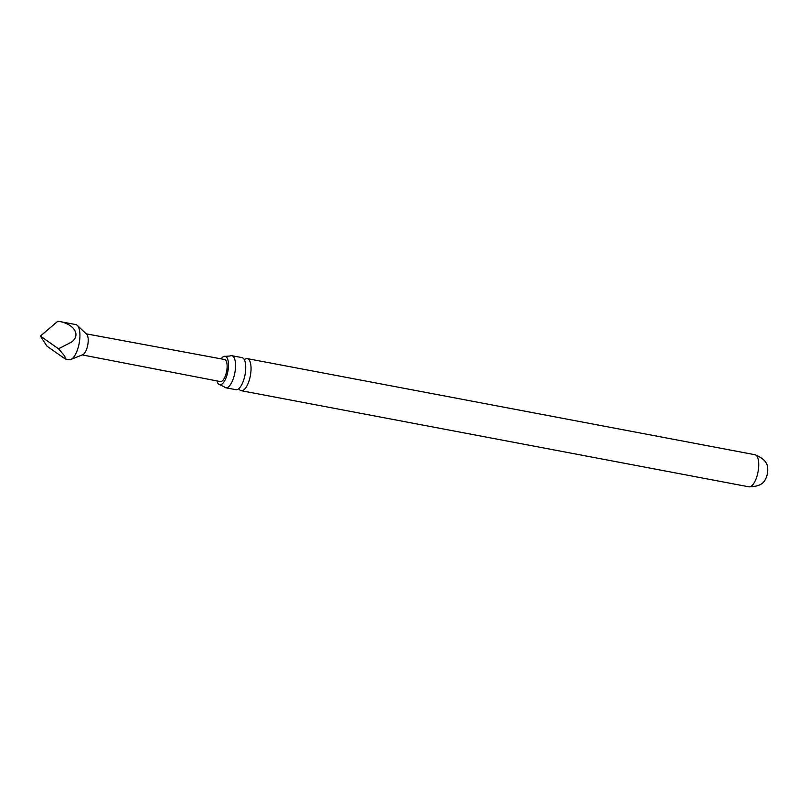 <?xml version="1.0" encoding="UTF-8"?>
<svg xmlns="http://www.w3.org/2000/svg" width="808" height="808" viewBox="0 0 808 808"><rect width="100%" height="100%" fill="white"/><g stroke="black" fill="none" stroke-linecap="round" stroke-linejoin="round"><path stroke-width="1.21" d="M235.835 389.688A16.332 6.191 -79.3 0 0 235.906 389.698A16.332 6.191 -79.3 0 0 242.259 383.659A16.332 6.191 -79.3 0 0 244.996 375.013A16.332 6.191 -79.3 0 0 245.683 365.549A16.332 6.191 -79.3 0 0 242.067 357.631A16.332 6.191 -79.3 0 0 241.986 357.611L231.795 355.682A16.332 6.191 100.7 0 1 231.876 355.702A16.332 6.191 100.7 0 1 234.805 373.084A16.332 6.191 100.7 0 1 225.725 387.769A16.332 6.191 100.7 0 1 225.644 387.759A16.332 6.191 100.7 0 1 224.139 386.81L219.928 384.79A14.483 5.494 -79.3 0 0 227.846 371.559A14.483 5.494 -79.3 0 0 225.311 356.348A14.483 5.494 -79.3 0 0 225.21 356.318A14.483 5.494 -79.3 0 0 221.129 358.853M216.948 380.921A14.483 5.494 -79.3 0 0 219.685 384.749A14.483 5.494 -79.3 0 0 219.928 384.79M767.6 468.024A8.343 3.161 100.7 0 1 767.347 473.801A8.343 3.161 100.7 0 1 765.509 479.053C763.53 484.133 757.985 486.719 748.895 486.82A16.332 6.191 100.7 0 0 757.975 472.135A16.332 6.191 100.7 0 0 754.975 454.732C763.398 458.146 767.61 462.58 767.6 468.024M65.226 358.964L69.155 359.712A17.877 6.777 -79.3 0 0 70.831 359.51A17.877 6.777 -79.3 0 0 79.103 343.632A17.877 6.777 -79.3 0 0 77.295 325.371A17.877 6.777 -79.3 0 0 75.811 324.574L57.883 321.18C74.003 323.533 81.436 335.078 71.397 342.168L58.499 348.793L64.822 356.156L65.226 358.964L47.036 346.218L40.4 336.067L58.499 348.793M70.831 359.51L82.749 354.692A10.726 4.07 -79.3 0 0 87.718 345.168A10.726 4.07 -79.3 0 0 86.628 334.209L77.295 325.371M82.224 354.904L220.352 381.578A11.241 4.262 -79.3 0 0 226.614 371.468A11.241 4.262 -79.3 0 0 224.533 359.489L86.214 333.825M244.329 359.722A16.332 6.191 100.7 0 1 247.288 358.621A16.332 6.191 100.7 0 1 247.369 358.631A16.332 6.191 100.7 0 1 250.298 376.023A16.332 6.191 100.7 0 1 241.218 390.708A16.332 6.191 100.7 0 1 241.137 390.688A16.332 6.191 100.7 0 1 238.865 388.598M225.311 356.348L229.967 356.005A16.332 6.191 100.7 0 1 231.795 355.682M57.883 321.18L40.4 336.067M241.218 390.708L748.895 486.82M225.725 387.769L235.906 389.698M247.288 358.621L754.975 454.732"/></g></svg>
